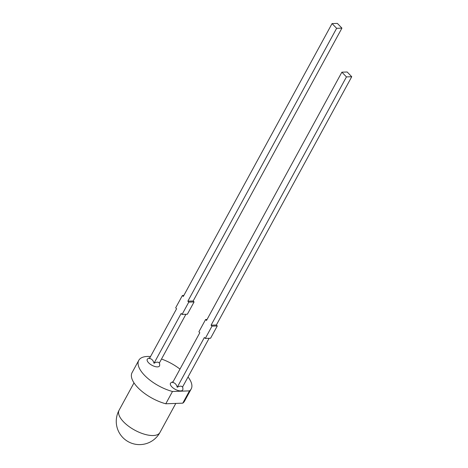 <?xml version="1.0" encoding="UTF-8"?>
<svg xmlns="http://www.w3.org/2000/svg" width="468" height="468" viewBox="0 0 468 468"><rect width="100%" height="100%" fill="white"/><g stroke="black" fill="none" stroke-linecap="round" stroke-linejoin="round"><path stroke-width="0.7" d="M182.614 386.913A7.564 7.564 0 0 1 182.883 389.399A6.979 3.007 -151.4 0 1 180.701 390.903A6.979 3.007 -151.4 0 1 172.809 387.72A6.979 3.007 -151.4 0 1 170.873 382.847A7.564 7.564 0 0 1 173.101 381.724M149.895 357.716A7.564 7.564 0 0 0 147.66 358.839A6.979 3.007 28.6 0 0 151.942 365.274A6.979 3.007 28.6 0 0 159.67 365.385A7.564 7.564 0 0 0 159.401 362.905M189.47 390.879A29.858 12.852 28.6 0 0 191.201 388.937L184.497 401.228A29.858 12.852 28.6 0 1 182.766 403.17L189.47 390.879L172.481 391.488A29.858 12.852 28.6 0 1 138.768 360.348A29.858 12.852 28.6 0 1 150.538 356.534M191.201 388.937A29.858 12.852 28.6 0 0 188.031 376.974M179.981 369.117A29.858 12.852 28.6 0 0 161.507 359.044M138.768 360.348L132.07 372.639A29.858 12.852 28.6 0 0 165.783 403.779L172.481 391.488M182.766 403.17L165.783 403.779M185.913 314.28L159.301 363.086A6.493 3.446 136 0 0 154.007 363.273A6.493 4.738 -92 0 0 149.438 358.546L176.594 308.745L175.681 307.804L182.38 295.507L183.292 296.455L332.064 23.587L337.358 23.4L341.927 28.127L336.632 28.314L332.064 23.587M183.836 295.46L182.38 295.507M336.632 28.314L187.861 301.181L193.161 300.994L194.074 301.936L188.779 302.129L182.075 314.42L181.163 313.472L154.007 363.273M341.927 28.127L193.161 300.994M187.861 301.181L188.779 302.129M194.074 301.936L187.37 314.227L182.075 314.42M207.049 319.469L205.592 319.521L198.888 331.812L199.801 332.754L172.651 382.561A6.493 4.738 88 0 1 177.22 387.282A6.493 3.446 -44 0 1 180.42 386.17A6.493 3.446 -44 0 1 182.514 387.094L209.126 338.288M217.281 325.944L210.582 338.235L205.288 338.428L211.986 326.137L211.074 325.19L216.368 325.003L217.281 325.944L211.986 326.137M177.22 387.282L204.376 337.481L205.288 338.428M346.443 76.91L341.874 72.183L347.168 71.99L351.737 76.717L346.443 76.91L211.074 325.19M351.737 76.717L216.368 325.003M341.874 72.183L206.505 320.463L205.592 319.521M134 382.871L119.094 410.214A23.265 10.015 28.6 0 0 128.647 426.272A23.265 10.015 28.6 0 0 153.229 435.527A23.265 10.015 28.6 0 0 159.945 432.485L175.792 403.422M119.094 410.214A23.265 23.265 0 0 0 140.353 444.6A23.265 23.265 0 0 0 159.945 432.485"/></g></svg>
